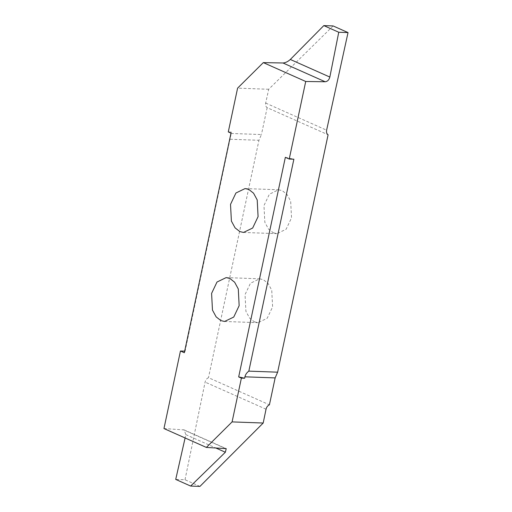 <?xml version="1.0" encoding="UTF-8"?>
<svg xmlns="http://www.w3.org/2000/svg" width="512" height="512" viewBox="0 0 512 512"><rect width="100%" height="100%" fill="white"/><g stroke="black" fill="none" stroke-linecap="round" stroke-linejoin="round"><path stroke-width="0.38" stroke-dasharray="2.56 1.92" d="M273.274 232.787L276.954 233.658L286.118 229.229L291.526 217.85L290.662 201.158L286.982 194.387L282.227 190.65L278.541 189.779L269.376 194.208L263.968 205.587L264.838 222.278L268.512 229.05L273.274 232.787M254.349 321.818L258.035 322.682L267.194 318.259L272.608 306.88L271.738 290.182L268.064 283.411L263.302 279.674L259.622 278.81L250.458 283.232L245.043 294.611L245.914 311.309L249.587 318.08L254.349 321.818M163.962 428.557L184.16 429.914L185.85 434.65L185.101 437.965M199.942 486.4L185.005 479.75L175.718 479.418M185.005 479.75L205.094 382.093C205.626 379.949 206.758 378.477 208.48 377.683L269.421 404.806M285.35 157.318L293.875 159.213M333.101 25.939L268.704 89.267L265.677 103.072C265.299 105.216 265.792 106.746 267.155 107.654L328.096 134.784M268.704 89.267L237.594 88.141M228.288 131.917L231.539 132.038L231.238 133.459L261.434 134.554L258.944 140.288L208.48 377.683M267.155 107.654L261.434 134.554M184.666 351.149L185.094 351.168L231.238 133.459M230.138 139.245L258.944 140.288M231.539 132.038L231.008 133.126M185.094 351.168L184.333 352.73M185.85 434.65L215.693 447.936M225.389 448.454L183.226 429.69M266.035 409.216L205.094 382.093M265.677 103.072L326.618 130.195M243.507 232.448L276.954 233.658M224.582 321.472L258.035 322.682M226.17 277.6L259.622 278.81M184.16 429.914L226.221 448.634M245.094 188.57L278.541 189.779"/><path stroke-width="0.77" d="M239.821 231.578L243.507 232.448L252.672 228.019L258.08 216.64L257.21 199.949L253.536 193.178L248.781 189.44L245.094 188.57L235.93 192.998L230.522 204.378L231.392 221.069L235.066 227.84L239.821 231.578M185.101 437.965L175.718 479.418L190.656 486.061L225.363 452.237L226.221 448.634L206.368 447.43L232.083 421.901L241.389 378.125L238.675 376.915L285.35 157.318L289.229 159.046L305.715 81.485L325.158 81.754C327.482 81.504 329.043 79.942 329.837 77.056L338.746 32.25L323.808 25.6L290.323 59.469C287.942 61.632 285.498 62.803 282.995 62.989L263.315 62.611L305.715 81.485M263.315 62.611L237.594 88.141L228.288 131.917L231.008 133.126L184.333 352.73L180.448 351.002L163.962 428.557L206.368 447.43M220.902 320.608L224.582 321.472L233.747 317.05L239.155 305.67L238.291 288.973L234.618 282.202L229.856 278.464L226.17 277.6L217.005 282.022L211.597 293.402L212.467 310.099L216.141 316.87L220.902 320.608M238.675 376.915L244.64 378.246L244.941 376.819L275.142 377.914L269.421 404.806C267.699 405.606 266.566 407.078 266.035 409.216L263.194 423.027L232.083 421.901M190.656 486.061L199.942 486.4L263.194 423.027M244.64 378.246L241.389 378.125M275.142 377.914L277.632 372.179L248.832 371.136C246.739 372.678 245.44 374.573 244.941 376.819M248.832 371.136L293.875 159.213L289.229 159.046M277.632 372.179L328.096 134.784C326.733 133.875 326.24 132.346 326.618 130.195L348.038 32.582L338.746 32.25M348.038 32.582L333.101 25.939L323.808 25.6M180.448 351.002L184.666 351.149M215.693 447.936L225.363 452.237M329.837 77.056L290.323 59.469M282.995 62.989L325.158 81.754"/></g></svg>
